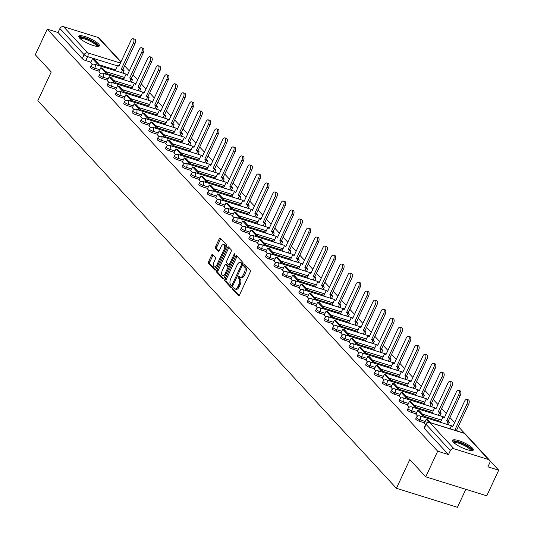 <?xml version="1.0" encoding="UTF-8"?>
<svg xmlns="http://www.w3.org/2000/svg" width="534" height="534" viewBox="0 0 534 534"><rect width="100%" height="100%" fill="white"/><g stroke="black" fill="none" stroke-linecap="round" stroke-linejoin="round"><path stroke-width="0.8" d="M232.877 288.333A1.001 0.487 -72.7 0 0 232.831 289.615L238.404 295.642A1.435 0.694 -72.7 0 0 238.571 295.749A1.435 0.694 -72.7 0 0 239.519 294.948L250.126 272.207A1.435 0.694 -72.7 0 0 250.192 270.378L244.612 264.35A1.001 0.487 -72.7 0 0 244.499 264.27A1.001 0.487 -72.7 0 0 243.831 264.837A1.001 0.487 -72.7 0 0 243.791 266.119L244.512 266.893A4.592 2.223 -72.7 0 1 244.305 272.754L243.424 274.65A4.592 2.223 -72.7 0 1 240.38 277.219A4.592 2.223 -72.7 0 1 239.859 276.879L239.132 276.098A1.001 0.487 -72.7 0 0 239.018 276.025A1.001 0.487 -72.7 0 0 238.358 276.585A1.001 0.487 -72.7 0 0 238.311 277.867L239.032 278.648A4.592 2.223 -72.7 0 1 238.825 284.509L237.944 286.398A4.592 2.223 -72.7 0 1 234.9 288.967A4.592 2.223 -72.7 0 1 234.379 288.627L233.658 287.846A1.001 0.487 -72.7 0 0 233.538 287.773A1.001 0.487 -72.7 0 0 232.877 288.333M234.232 288.473A1.001 0.487 -72.7 0 0 234.099 288.714A1.001 0.487 -72.7 0 0 234.052 289.995L239.152 295.509M245.193 264.971A1.001 0.487 -72.7 0 0 245.053 265.218A1.001 0.487 -72.7 0 0 245.013 266.499L245.733 267.274L244.512 266.893M239.713 276.725A1.001 0.487 -72.7 0 0 239.572 276.966A1.001 0.487 -72.7 0 0 239.532 278.247L240.253 279.028L239.032 278.648M453.446 442.219A11.401 2.683 25 0 0 464.54 448.774A11.401 2.683 25 0 0 473.298 450.002A11.401 2.683 25 0 0 472.483 448.146A11.401 2.683 25 0 0 461.396 441.591A11.401 2.683 25 0 0 452.638 440.37A11.401 2.683 25 0 0 453.446 442.219M79.586 38.074A11.401 2.683 25 0 0 90.673 44.622A11.401 2.683 25 0 0 99.431 45.851A11.401 2.683 25 0 0 98.616 43.995A11.401 2.683 25 0 0 87.529 37.447A11.401 2.683 25 0 0 78.772 36.219A11.401 2.683 25 0 0 79.586 38.074M212.726 254.484A1.435 0.694 -72.7 0 0 212.559 254.378A1.435 0.694 -72.7 0 0 211.611 255.179L208.634 261.56A1.435 0.694 -72.7 0 0 208.567 263.389L214.761 270.084A1.435 0.694 -72.7 0 0 214.928 270.191A1.435 0.694 -72.7 0 0 215.876 269.39L226.483 246.648A1.435 0.694 -72.7 0 0 226.549 244.819L220.355 238.124A1.435 0.694 -72.7 0 0 220.188 238.017A1.435 0.694 -72.7 0 0 219.24 238.818L215.643 246.528A1.435 0.694 -72.7 0 0 215.582 248.357L218.232 251.22A1.435 0.694 -72.7 0 0 218.393 251.327A1.435 0.694 -72.7 0 0 219.347 250.526L221.129 246.701A3.838 1.862 -72.7 0 1 223.673 244.559A3.838 1.862 -72.7 0 1 223.933 249.738L216.951 264.71A3.838 1.862 -72.7 0 1 214.408 266.853A3.838 1.862 -72.7 0 1 214.147 261.673L215.309 259.177A1.435 0.694 -72.7 0 0 215.376 257.348L212.726 254.484M453.987 448.767L488.523 459.52A2.924 2.463 137.2 0 1 489.464 460.108A2.924 2.463 137.2 0 1 489.758 462.851L487.902 466.843L498.703 470.207L486.754 495.819L425.738 476.829L409.805 459.6L396.422 488.303L37.847 100.686L51.237 71.983L35.297 54.762L47.246 29.143L437.686 451.21L448.487 454.574L450.342 450.583L426.125 424.396A2.924 0.688 -155 0 1 425.918 423.923L424.056 427.914A2.924 0.688 -155 0 0 424.263 428.388L426.125 424.396A2.924 2.463 137.2 0 1 429.763 422.581L453.987 448.767A2.924 2.463 137.2 0 0 450.342 450.583M425.738 476.829L437.686 451.21M224.954 279.202A1.435 0.694 -72.7 0 0 224.894 281.038L231.088 287.733A1.435 0.694 -72.7 0 0 231.249 287.839A1.435 0.694 -72.7 0 0 232.197 287.032L242.803 264.29A1.435 0.694 -72.7 0 0 242.87 262.461L236.675 255.766A1.435 0.694 -72.7 0 0 236.515 255.659A1.435 0.694 -72.7 0 0 235.561 256.46L224.954 279.202L226.176 279.582A1.435 0.694 -72.7 0 0 226.116 281.418L231.829 287.592M222.925 278.908L216.731 272.213A1.435 0.694 -72.7 0 1 216.797 270.384L227.397 247.642A1.435 0.694 -72.7 0 1 228.352 246.835A1.435 0.694 -72.7 0 1 228.512 246.942L231.162 249.812A1.435 0.694 -72.7 0 1 231.102 251.641L226.796 260.866A1.435 0.694 -72.7 0 0 226.736 262.695L228.492 264.597A1.435 0.694 -72.7 0 0 228.659 264.704A1.435 0.694 -72.7 0 0 229.607 263.896L234.086 254.297A1.001 0.487 -72.7 0 1 234.753 253.737A1.001 0.487 -72.7 0 1 234.82 255.092L224.04 278.214A1.435 0.694 -72.7 0 1 223.085 279.015A1.435 0.694 -72.7 0 1 222.925 278.908L223.279 279.022M115.524 69.867L98.71 64.634M90.873 62.191L85.774 60.602L87.636 56.617A2.924 0.688 -155 0 1 84.125 54.702L59.908 28.516A2.924 2.463 -42.8 0 1 63.546 26.7L98.082 37.453A2.924 2.463 -42.8 0 1 99.024 38.041L121.011 61.804M498.703 470.207L489.791 460.575M464.734 433.488L458.299 426.532M454.628 422.568L449.955 417.515M446.291 413.55L441.618 408.497M437.947 404.532L433.274 399.479M429.603 395.514L424.93 390.461M421.266 386.496L416.593 381.443M412.922 377.478L408.25 372.425M404.578 368.46L399.906 363.407M396.241 359.442L391.569 354.396M387.898 350.431L383.225 345.378M379.561 341.413L374.881 336.36M371.217 332.395L366.544 327.342M362.873 323.377L358.201 318.324M354.536 314.359L349.857 309.306M346.192 305.341L341.52 300.288M337.848 296.323L333.176 291.27M329.511 287.312L324.832 282.259M321.168 278.294L316.495 273.241M312.824 269.276L308.151 264.223M304.487 260.258L299.814 255.205M296.143 251.24L291.471 246.187M287.799 242.222L283.127 237.169M279.462 233.204L274.79 228.151M271.118 224.187L266.446 219.14M262.781 215.175L258.102 210.122M254.438 206.157L249.765 201.104M246.094 197.139L241.421 192.086M237.757 188.122L233.078 183.069M229.413 179.104L224.741 174.051M221.069 170.086L216.397 165.033M212.732 161.068L208.053 156.015M204.388 152.05L199.716 147.004M196.045 143.039L191.372 137.986M187.708 134.021L183.035 128.968M179.364 125.003L174.691 119.95M171.02 115.985L166.348 110.932M162.683 106.967L158.011 101.914M154.339 97.949L149.667 92.896M146.002 88.931L141.323 83.878M137.659 79.92L132.986 74.867M129.315 70.902L124.642 65.849M465.828 489.304L457.438 507.3L396.422 488.303M47.246 29.143L58.046 32.507L59.908 28.516M424.31 423.342L425.551 424.71M440.617 422L440.83 422.447M415.966 414.324L417.628 416.146M432.28 412.982L432.493 413.429M407.629 405.306L409.291 407.128M423.936 403.964L424.15 404.412M399.285 396.288L400.947 398.11M415.592 394.946L415.812 395.394M390.948 387.27L392.603 389.092M407.255 385.928L407.469 386.376M390.287 381.029L390.801 379.921L386.042 374.775L384.453 374.281L382.571 378.246L384.266 380.075M398.911 376.911L399.125 377.358M374.261 369.241L375.923 371.063M390.574 367.893L390.788 368.34M365.924 360.223L367.579 362.045M382.231 358.881L382.444 359.322M357.58 351.205L359.242 353.027M373.887 349.863L374.1 350.311M356.919 344.957L357.433 343.856L352.674 338.71L351.092 338.216L349.203 342.174L350.898 344.009M365.55 340.846L365.763 341.293M348.582 335.939L349.096 334.838L344.337 329.692L342.748 329.198L340.859 333.163L342.554 334.992M357.206 331.828L357.42 332.275M332.555 324.151L334.217 325.974M348.862 322.81L349.076 323.257M324.211 315.133L325.873 316.956M340.525 313.792L340.739 314.239M315.874 306.122L317.53 307.944M332.181 304.774L332.395 305.221M315.214 299.874L315.727 298.766L310.968 293.627L309.386 293.133L307.497 297.091L309.193 298.927M323.838 295.756L324.051 296.203M306.87 290.856L307.39 289.748L302.631 284.609L301.043 284.115L299.153 288.073L300.849 289.909M315.501 286.745L315.714 287.185M290.85 279.068L292.512 280.891M307.157 277.727L307.37 278.174M282.506 270.05L284.168 271.873M298.813 268.709L299.033 269.156M274.169 261.033L275.824 262.855M290.476 259.691L290.69 260.138M265.825 252.015L267.487 253.837M282.132 250.673L282.346 251.12M265.164 245.773L265.678 244.665L260.919 239.519L259.337 239.025L257.448 242.99L259.144 244.819M273.788 241.655L274.009 242.102M256.821 236.756L257.341 235.648L252.582 230.508L250.993 230.014L249.104 233.972L250.8 235.808M265.451 232.637L265.665 233.084M248.484 227.738L248.998 226.63L244.238 221.49L242.65 220.996L240.767 224.954L242.463 226.79M257.108 223.619L257.321 224.066M232.457 215.95L234.119 217.772M248.771 214.608L248.984 215.055M224.12 206.932L225.775 208.754M240.427 205.59L240.64 206.037M215.776 197.914L217.438 199.736M232.083 196.572L232.297 197.019M215.115 191.666L215.629 190.565L210.877 185.418L209.288 184.924L207.399 188.889L209.094 190.718M223.746 187.554L223.96 188.001M206.778 182.655L207.292 181.547L202.533 176.4L200.944 175.906L199.055 179.871L200.751 181.7M215.402 178.536L215.616 178.983M198.434 173.637L198.948 172.529L194.189 167.382L192.607 166.888L190.718 170.853L192.414 172.682M207.058 169.518L207.272 169.966M182.408 161.849L184.07 163.671M198.721 160.5L198.935 160.948M174.071 152.831L175.733 154.653M190.378 151.489L190.591 151.93M165.727 143.813L167.389 145.635M182.034 142.471L182.254 142.918M157.39 134.795L159.045 136.617M173.697 133.453L173.91 133.9M156.729 128.547L157.243 127.446L152.484 122.299L150.895 121.805L149.013 125.77L150.708 127.599M165.353 124.435L165.567 124.883M140.702 116.759L142.364 118.581M157.009 115.417L157.23 115.865M132.365 107.741L134.021 109.563M148.672 106.4L148.886 106.847M124.022 98.73L125.684 100.552M140.329 97.382L140.542 97.829M123.361 92.482L123.875 91.374L119.115 86.234L117.533 85.74L115.644 89.699L117.34 91.534M131.991 88.364L132.205 88.811M115.024 83.464L115.538 82.356L110.778 77.216L109.19 76.722L107.301 80.681L108.996 82.516M123.648 79.352L123.861 79.793M106.68 74.446L107.194 73.345L102.435 68.198L100.853 67.705L98.964 71.663L100.659 73.498M123.868 78.885L107.054 73.645M99.217 71.209L94.117 69.62L94.778 68.205A2.924 0.688 -155 0 1 91.06 65.816L90.4 67.231A2.924 0.688 25 0 0 94.117 69.62M132.205 87.896L115.391 82.663M107.554 80.227L102.461 78.638L103.122 77.223A2.924 0.688 -155 0 1 99.404 74.833L98.743 76.249A2.924 0.688 25 0 0 102.461 78.638M140.549 96.914L123.734 91.681M115.898 89.245L110.798 87.656L111.459 86.241A2.924 0.688 -155 0 1 107.741 83.851L107.08 85.266A2.924 0.688 25 0 0 110.798 87.656M148.886 105.932L132.078 100.699M124.242 98.263L119.142 96.674L119.803 95.259A2.924 0.688 -155 0 1 116.085 92.869L115.424 94.284A2.924 0.688 25 0 0 119.142 96.674M157.23 114.95L140.415 109.717M132.579 107.274L127.486 105.692L128.147 104.277A2.924 0.688 -155 0 1 124.429 101.881L123.768 103.302A2.924 0.688 25 0 0 127.486 105.692M165.573 123.968L148.759 118.735M140.923 116.292L135.823 114.71L136.484 113.288A2.924 0.688 -155 0 1 132.766 110.898L132.105 112.314A2.924 0.688 25 0 0 135.823 114.71M173.91 132.986L157.103 127.753M149.266 125.31L144.167 123.721L144.827 122.306A2.924 0.688 -155 0 1 141.109 119.916L140.449 121.331A2.924 0.688 25 0 0 144.167 123.721M182.254 142.004L165.44 136.771M157.603 134.328L152.51 132.739L153.165 131.324A2.924 0.688 -155 0 1 149.447 128.934L148.792 130.349A2.924 0.688 25 0 0 152.51 132.739M190.598 151.022L173.784 145.782M165.947 143.346L160.847 141.757L161.508 140.342A2.924 0.688 -155 0 1 157.79 137.952L157.13 139.367A2.924 0.688 25 0 0 160.847 141.757M198.935 160.033L182.121 154.8M174.284 152.364L169.191 150.775L169.852 149.36A2.924 0.688 -155 0 1 166.134 146.97L165.473 148.385A2.924 0.688 25 0 0 169.191 150.775M207.279 169.051L190.464 163.818M182.628 161.381L177.528 159.793L178.189 158.378A2.924 0.688 -155 0 1 174.471 155.988L173.81 157.403A2.924 0.688 25 0 0 177.528 159.793M215.623 178.069L198.808 172.836M190.972 170.399L185.872 168.811L186.533 167.396A2.924 0.688 -155 0 1 182.815 164.999L182.154 166.421A2.924 0.688 25 0 0 185.872 168.811M223.96 187.087L207.145 181.854M199.309 179.411L194.216 177.829L194.877 176.414A2.924 0.688 -155 0 1 191.159 174.017L190.498 175.432A2.924 0.688 25 0 0 194.216 177.829M232.303 196.105L215.489 190.872M207.653 188.429L202.553 186.847L203.214 185.425A2.924 0.688 -155 0 1 199.496 183.035L198.835 184.45A2.924 0.688 25 0 0 202.553 186.847M240.647 205.123L223.833 199.89M215.996 197.447L210.897 195.858L211.557 194.443A2.924 0.688 -155 0 1 207.839 192.053L207.179 193.468A2.924 0.688 25 0 0 210.897 195.858M248.984 214.141L232.17 208.907M224.333 206.464L219.24 204.876L219.901 203.461A2.924 0.688 -155 0 1 216.183 201.071L215.522 202.486A2.924 0.688 25 0 0 219.24 204.876M257.328 223.152L240.514 217.919M232.677 215.482L227.577 213.894L228.238 212.479A2.924 0.688 -155 0 1 224.52 210.089L223.859 211.504A2.924 0.688 25 0 0 227.577 213.894M265.665 232.17L248.857 226.937M241.021 224.5L235.921 222.912L236.582 221.497A2.924 0.688 -155 0 1 232.864 219.107L232.203 220.522A2.924 0.688 25 0 0 235.921 222.912M274.009 241.188L257.194 235.955M249.358 233.518L244.265 231.93L244.926 230.514A2.924 0.688 -155 0 1 241.208 228.125L240.547 229.54A2.924 0.688 25 0 0 244.265 231.93M282.353 250.206L265.538 244.972M257.702 242.536L252.602 240.947L253.263 239.532A2.924 0.688 -155 0 1 249.545 237.136L248.884 238.558A2.924 0.688 25 0 0 252.602 240.947M290.69 259.224L273.882 253.99M266.045 251.547L260.946 249.965L261.607 248.55A2.924 0.688 -155 0 1 257.889 246.154L257.228 247.569A2.924 0.688 25 0 0 260.946 249.965M299.033 268.242L282.219 263.008M274.383 260.565L269.29 258.983L269.944 257.562A2.924 0.688 -155 0 1 266.226 255.172L265.572 256.587A2.924 0.688 25 0 0 269.29 258.983M307.377 277.259L290.563 272.026M282.726 269.583L277.627 267.995L278.287 266.579A2.924 0.688 -155 0 1 274.569 264.19L273.909 265.605A2.924 0.688 25 0 0 277.627 267.995M315.714 286.277L298.906 281.038M291.063 278.601L285.97 277.012L286.631 275.597A2.924 0.688 -155 0 1 282.913 273.208L282.252 274.623A2.924 0.688 25 0 0 285.97 277.012M324.058 295.289L307.244 290.055M299.407 287.619L294.307 286.03L294.968 284.615A2.924 0.688 -155 0 1 291.25 282.226L290.589 283.641A2.924 0.688 25 0 0 294.307 286.03M332.402 304.307L315.587 299.073M307.751 296.637L302.651 295.048L303.312 293.633A2.924 0.688 -155 0 1 299.594 291.244L298.933 292.659A2.924 0.688 25 0 0 302.651 295.048M340.739 313.325L323.924 308.091M316.088 305.655L310.995 304.066L311.656 302.651A2.924 0.688 -155 0 1 307.938 300.262L307.277 301.677A2.924 0.688 25 0 0 310.995 304.066M349.082 322.342L332.268 317.109M324.432 314.666L319.332 313.084L319.993 311.669A2.924 0.688 -155 0 1 316.275 309.273L315.614 310.695A2.924 0.688 25 0 0 319.332 313.084M357.426 331.36L340.612 326.127M332.775 323.684L327.676 322.102L328.337 320.687A2.924 0.688 -155 0 1 324.619 318.291L323.958 319.706A2.924 0.688 25 0 0 327.676 322.102M365.763 340.378L348.949 335.145M341.113 332.702L336.019 331.12L336.68 329.698A2.924 0.688 -155 0 1 332.962 327.309L332.302 328.724A2.924 0.688 25 0 0 336.019 331.12M374.107 349.396L357.293 344.163M349.456 341.72L344.357 340.131L345.017 338.716A2.924 0.688 -155 0 1 341.299 336.327L340.639 337.742A2.924 0.688 25 0 0 344.357 340.131M382.444 358.414L365.636 353.174M357.8 350.738L352.7 349.149L353.361 347.734A2.924 0.688 -155 0 1 349.643 345.344L348.982 346.76A2.924 0.688 25 0 0 352.7 349.149M390.788 367.425L373.974 362.192M366.137 359.756L361.044 358.167L361.705 356.752A2.924 0.688 -155 0 1 357.987 354.362L357.326 355.777A2.924 0.688 25 0 0 361.044 358.167M399.132 376.443L382.317 371.21M374.481 368.774L369.381 367.185L370.042 365.77A2.924 0.688 -155 0 1 366.324 363.38L365.663 364.795A2.924 0.688 25 0 0 369.381 367.185M407.469 385.461L390.661 380.228M382.825 377.792L377.725 376.203L378.386 374.788A2.924 0.688 -155 0 1 374.668 372.398L374.007 373.813A2.924 0.688 25 0 0 377.725 376.203M415.812 394.479L398.998 389.246M391.162 386.803L386.069 385.221L386.723 383.806A2.924 0.688 -155 0 1 383.005 381.409L382.351 382.831A2.924 0.688 25 0 0 386.069 385.221M424.156 403.497L407.342 398.264M399.505 395.821L394.406 394.239L395.067 392.817A2.924 0.688 -155 0 1 391.349 390.427L390.688 391.843A2.924 0.688 25 0 0 394.406 394.239M432.493 412.515L415.686 407.282M407.842 404.839L402.749 403.25L403.41 401.835A2.924 0.688 -155 0 1 399.692 399.445L399.031 400.86A2.924 0.688 25 0 0 402.749 403.25M440.837 421.533L424.023 416.3M416.186 413.857L411.093 412.268L411.747 410.853A2.924 0.688 -155 0 1 408.029 408.463L407.369 409.878A2.924 0.688 25 0 0 411.093 412.268M424.53 422.875L419.43 421.286L420.091 419.871A2.924 0.688 -155 0 1 416.373 417.481L415.712 418.896A2.924 0.688 25 0 0 419.43 421.286M90.653 62.658L92.315 64.48M115.304 70.334L115.518 70.782M58.046 32.507L82.269 58.687A2.924 0.688 25 0 0 85.774 60.602M448.487 454.574L424.263 428.388M234.9 288.967L236.121 289.348A4.592 2.223 -72.7 0 0 239.165 286.778L237.944 286.398M240.253 279.028A4.592 2.223 -72.7 0 1 240.046 284.882L239.165 286.778M240.38 277.219L241.595 277.6A4.592 2.223 -72.7 0 0 244.639 275.03L243.424 274.65M245.733 267.274A4.592 2.223 -72.7 0 1 245.527 273.134L244.639 275.03M237.149 256.28A1.435 0.694 -72.7 0 0 236.782 256.841L226.176 279.582M231.335 285.336A1.001 0.487 -72.7 0 0 231.449 285.41A1.001 0.487 -72.7 0 0 232.11 284.849L241.421 264.884A1.001 0.487 -72.7 0 0 241.468 263.609L240.707 262.781A4.592 2.223 -72.7 0 0 240.187 262.441A4.592 2.223 -72.7 0 0 237.143 265.011L230.775 278.655A4.592 2.223 -72.7 0 0 230.575 284.515L231.335 285.336M231.582 285.416L232.55 285.717A1.001 0.487 -72.7 0 0 232.67 285.79A1.001 0.487 -72.7 0 0 232.777 285.803M242.81 264.277A1.001 0.487 -72.7 0 0 242.69 263.983L241.468 263.609M240.187 262.441L241.408 262.821A4.592 2.223 -72.7 0 1 241.929 263.162L242.69 263.983M223.666 278.775L217.952 272.594L216.731 272.213M228.993 247.456A1.435 0.694 -72.7 0 0 228.619 248.016L218.019 270.765A1.435 0.694 -72.7 0 0 217.952 272.594M228.852 264.704L229.713 264.977A1.435 0.694 -72.7 0 0 229.874 265.078A1.435 0.694 -72.7 0 0 230.174 265.051M222.338 270.431A3.838 1.862 -72.7 0 0 222.598 275.617A3.838 1.862 -72.7 0 0 225.148 273.468L227.604 268.195A1.435 0.694 -72.7 0 0 227.671 266.366L225.909 264.464A1.435 0.694 -72.7 0 0 225.748 264.357A1.435 0.694 -72.7 0 0 224.794 265.158L222.338 270.431M222.598 275.617L223.819 275.998A3.838 1.862 -72.7 0 0 225.368 275.357M229.086 267.38A1.435 0.694 -72.7 0 0 228.886 266.746L227.671 266.366M226.776 264.731A1.435 0.694 -72.7 0 1 226.97 264.737A1.435 0.694 -72.7 0 1 227.13 264.844L228.886 266.746M214.408 266.853L215.629 267.234A3.838 1.862 -72.7 0 0 217.178 266.593M225.762 248.19A3.838 1.862 -72.7 0 0 224.894 244.939L223.673 244.559M220.829 238.638A1.435 0.694 -72.7 0 0 220.462 239.199L216.864 246.902A1.435 0.694 -72.7 0 0 216.804 248.737L218.973 251.087M213.199 254.998A1.435 0.694 -72.7 0 0 212.832 255.559L209.855 261.94A1.435 0.694 -72.7 0 0 209.789 263.769L215.509 269.95M466.796 399.372L468.385 399.866A3.364 1.629 107.3 0 1 468.612 404.405L467.03 403.911A3.364 1.629 -72.7 0 0 466.796 399.372A3.364 1.629 -72.7 0 0 464.567 401.254L452.565 427L451.41 425.758L450.008 428.775M452.925 426.225L451.41 425.758M468.612 404.405L456.61 430.15L457.491 431.098M430.324 422.648L427.747 419.864L426.165 419.37L428.829 422.247M426.165 419.37L424.303 423.362M467.03 403.911L455.021 429.656L455.902 430.604M455.021 429.656L456.61 430.15M453.493 442.272A9.866 2.323 -155 0 1 463.479 444.114A9.866 2.323 -155 0 1 471.288 450.569M470.514 450.489A9.131 2.149 25 0 0 463.105 444.915A9.131 2.149 25 0 0 454.054 442.813M472.77 450.429A11.327 2.663 25 0 0 463.625 443.807A11.327 2.663 25 0 0 452.645 441.044M79.626 38.121A9.866 2.323 -155 0 1 89.612 39.97A9.866 2.323 -155 0 1 97.422 46.418M96.647 46.338A9.131 2.149 25 0 0 89.238 40.764A9.131 2.149 25 0 0 80.187 38.662M98.903 46.278A11.327 2.663 25 0 0 89.759 39.656A11.327 2.663 25 0 0 78.785 36.893M458.452 390.354L460.041 390.848A3.364 1.629 107.3 0 1 460.275 395.387L458.686 394.893A3.364 1.629 -72.7 0 0 458.452 390.354A3.364 1.629 -72.7 0 0 456.223 392.236L444.221 417.982L443.073 416.74L440.55 422.14M444.582 417.208L443.073 416.74M460.275 395.387L448.266 421.132L449.414 422.374L447.832 421.88L446.718 424.276M448.3 424.77L449.414 422.374M423.649 417.094L424.17 415.993L419.41 410.846L417.822 410.352L422.581 415.499L422.067 416.6M417.822 410.352L415.959 414.344M424.17 415.993L422.581 415.499M458.686 394.893L446.684 420.638L447.832 421.88M446.684 420.638L448.266 421.132M450.115 381.343L451.697 381.837A3.364 1.629 107.3 0 1 451.931 386.376L450.342 385.882A3.364 1.629 -72.7 0 0 450.115 381.343A3.364 1.629 -72.7 0 0 447.886 383.218L435.877 408.964L434.729 407.722L432.213 413.122M408.503 403.424L403.41 401.835A2.924 1.415 107.3 0 0 403.537 398.104A2.924 1.415 107.3 0 0 403.21 397.89L434.729 407.722M451.931 386.376L439.929 412.114L441.077 413.356L439.489 412.869L438.374 415.258M439.963 415.752L441.077 413.356M415.312 408.076L415.826 406.975L411.067 401.828L409.478 401.334L414.237 406.481L413.723 407.582M409.478 401.334L407.622 405.326M415.826 406.975L414.237 406.481M450.342 385.882L438.341 411.621L439.489 412.869M438.341 411.621L439.929 412.114M441.772 372.325L443.36 372.819A3.364 1.629 107.3 0 1 443.587 377.358L442.005 376.864A3.364 1.629 -72.7 0 0 441.772 372.325A3.364 1.629 -72.7 0 0 439.542 374.2L427.54 399.946L426.392 398.704L423.869 404.104M400.166 394.406L395.067 392.817A2.924 1.415 107.3 0 0 395.2 389.092A2.924 1.415 107.3 0 0 394.866 388.872L426.392 398.704M443.587 377.358L431.585 403.097L432.734 404.345L431.145 403.851L430.03 406.24M431.619 406.734L432.734 404.345M406.968 399.058L407.482 397.957L402.723 392.81L401.141 392.316L405.9 397.463L405.379 398.571M401.141 392.316L399.278 396.308M407.482 397.957L405.9 397.463M442.005 376.864L429.997 402.603L431.145 403.851M429.997 402.603L431.585 403.097M433.428 363.307L435.016 363.801A3.364 1.629 107.3 0 1 435.25 368.34L433.661 367.846A3.364 1.629 -72.7 0 0 433.428 363.307A3.364 1.629 -72.7 0 0 431.205 365.183L419.197 390.928L418.049 389.686L415.525 395.087M391.822 385.388L386.723 383.806A2.924 1.415 107.3 0 0 386.856 380.075A2.924 1.415 107.3 0 0 386.523 379.854L418.049 389.686M435.25 368.34L423.242 394.085L424.39 395.327L422.808 394.833L421.693 397.223M423.275 397.717L424.39 395.327M398.624 390.047L399.145 388.939L394.386 383.792L392.797 383.299L397.556 388.445L397.042 389.553M392.797 383.299L390.935 387.29M399.145 388.939L397.556 388.445M433.661 367.846L421.66 393.591L422.808 394.833M421.66 393.591L423.242 394.085M425.091 354.289L426.673 354.783A3.364 1.629 107.3 0 1 426.906 359.322L425.318 358.828A3.364 1.629 -72.7 0 0 425.091 354.289A3.364 1.629 -72.7 0 0 422.861 356.171L410.853 381.91L409.705 380.669L407.188 386.075M411.213 381.142L409.705 380.669M426.906 359.322L414.905 385.067L416.053 386.309L414.464 385.815L413.349 388.205M414.938 388.699L416.053 386.309M384.453 374.281L389.213 379.427L388.699 380.535M390.801 379.921L389.213 379.427M425.318 358.828L413.316 384.573L414.464 385.815M413.316 384.573L414.905 385.067M416.747 345.271L418.336 345.765A3.364 1.629 107.3 0 1 418.563 350.304L416.981 349.81A3.364 1.629 -72.7 0 0 416.747 345.271A3.364 1.629 -72.7 0 0 414.517 347.153L402.516 372.899L401.368 371.651L398.845 377.057M402.876 372.125L401.368 371.651M418.563 350.304L406.561 376.049L407.709 377.291L406.127 376.797L405.006 379.187M406.594 379.681L407.709 377.291M381.944 372.011L382.457 370.903L377.698 365.763L376.116 365.269L380.875 370.409L380.355 371.517M376.116 365.269L374.254 369.254M382.457 370.903L380.875 370.409M416.981 349.81L404.972 375.556L406.127 376.797M404.972 375.556L406.561 376.049M408.41 336.253L409.992 336.747A3.364 1.629 107.3 0 1 410.225 341.286L408.637 340.792A3.364 1.629 -72.7 0 0 408.41 336.253A3.364 1.629 -72.7 0 0 406.18 338.135L394.172 363.881L393.024 362.633L390.508 368.039M394.533 363.107L393.024 362.633M410.225 341.286L398.217 367.032L399.372 368.273L397.783 367.779L396.669 370.175M398.251 370.669L399.372 368.273M373.6 362.993L374.12 361.885L369.361 356.745L367.772 356.251L372.532 361.391L372.018 362.499M367.772 356.251L365.91 360.243M374.12 361.885L372.532 361.391M408.637 340.792L396.635 366.538L397.783 367.779M396.635 366.538L398.217 367.032M400.066 327.235L401.655 327.729A3.364 1.629 107.3 0 1 401.882 332.268L400.293 331.774A3.364 1.629 -72.7 0 0 400.066 327.235A3.364 1.629 -72.7 0 0 397.837 329.118L385.835 354.863L384.68 353.621L382.164 359.022M386.189 354.089L384.68 353.621M401.882 332.268L389.88 358.014L391.028 359.255L389.44 358.761L388.325 361.158M389.913 361.651L391.028 359.255M365.263 353.975L365.777 352.874L361.017 347.727L359.429 347.234L364.188 352.38L363.674 353.481M359.429 347.234L357.573 351.225M365.777 352.874L364.188 352.38M400.293 331.774L388.291 357.52L389.44 358.761M388.291 357.52L389.88 358.014M391.722 318.224L393.311 318.711A3.364 1.629 107.3 0 1 393.538 323.25L391.956 322.756A3.364 1.629 -72.7 0 0 391.722 318.224A3.364 1.629 -72.7 0 0 389.493 320.1L377.491 345.845L376.343 344.604L373.82 350.004M377.852 345.071L376.343 344.604M393.538 323.25L381.536 348.996L382.684 350.237L381.102 349.743L379.981 352.14M381.57 352.634L382.684 350.237M351.092 338.216L355.851 343.362L355.337 344.463M357.433 343.856L355.851 343.362M391.956 322.756L379.948 348.502L381.102 349.743M379.948 348.502L381.536 348.996M383.385 309.206L384.967 309.7A3.364 1.629 107.3 0 1 385.201 314.239L383.612 313.745A3.364 1.629 -72.7 0 0 383.385 309.206A3.364 1.629 -72.7 0 0 381.156 311.082L369.148 336.827L367.999 335.586L365.483 340.986M369.508 336.053L367.999 335.586M385.201 314.239L373.193 339.978L374.347 341.226L372.759 340.732L371.644 343.122M373.226 343.616L374.347 341.226M342.748 329.198L347.507 334.344L346.993 335.445M349.096 334.838L347.507 334.344M383.612 313.745L371.611 339.484L372.759 340.732M371.611 339.484L373.193 339.978M375.042 300.188L376.63 300.682A3.364 1.629 107.3 0 1 376.857 305.221L375.275 304.727A3.364 1.629 -72.7 0 0 375.042 300.188A3.364 1.629 -72.7 0 0 372.812 302.064L360.81 327.809L359.656 326.568L357.139 331.968M361.171 327.035L359.656 326.568M376.857 305.221L364.856 330.96L366.004 332.208L364.415 331.714L363.3 334.104M364.889 334.598L366.004 332.208M340.238 326.928L340.752 325.82L335.993 320.674L334.411 320.18L339.163 325.326L338.649 326.434M334.411 320.18L332.548 324.171M340.752 325.82L339.163 325.326M375.275 304.727L363.267 330.466L364.415 331.714M363.267 330.466L364.856 330.96M366.698 291.17L368.286 291.664A3.364 1.629 107.3 0 1 368.52 296.203L366.931 295.709A3.364 1.629 -72.7 0 0 366.698 291.17A3.364 1.629 -72.7 0 0 364.468 293.046L352.467 318.791L351.319 317.55L348.795 322.95M352.827 318.024L351.319 317.55M368.52 296.203L356.512 321.949L357.66 323.19L356.078 322.696L354.956 325.086M356.545 325.58L357.66 323.19M331.894 317.91L332.415 316.802L327.656 311.656L326.067 311.162L330.826 316.308L330.312 317.416M326.067 311.162L324.205 315.153M332.415 316.802L330.826 316.308M366.931 295.709L354.923 321.455L356.078 322.696M354.923 321.455L356.512 321.949M358.361 282.152L359.943 282.646A3.364 1.629 107.3 0 1 360.176 287.185L358.588 286.691A3.364 1.629 -72.7 0 0 358.361 282.152A3.364 1.629 -72.7 0 0 356.131 284.035L344.123 309.773L342.975 308.532L340.458 313.939M344.483 309.006L342.975 308.532M360.176 287.185L348.168 312.931L349.323 314.172L347.734 313.678L346.619 316.068M348.208 316.562L349.323 314.172M323.557 308.892L324.071 307.784L319.312 302.638L317.723 302.144L322.483 307.29L321.969 308.398M317.723 302.144L315.868 306.136M324.071 307.784L322.483 307.29M358.588 286.691L346.586 312.437L347.734 313.678M346.586 312.437L348.168 312.931M350.017 273.134L351.606 273.628A3.364 1.629 107.3 0 1 351.833 278.167L350.251 277.673A3.364 1.629 -72.7 0 0 350.017 273.134A3.364 1.629 -72.7 0 0 347.788 275.017L335.786 300.762L334.631 299.514L332.115 304.921M308.412 295.222L303.312 293.633A2.924 1.415 107.3 0 0 303.445 289.902A2.924 1.415 107.3 0 0 303.112 289.688L334.631 299.514M351.833 278.167L339.831 303.913L340.979 305.154L339.39 304.66L338.276 307.057M339.864 307.544L340.979 305.154M309.386 293.133L314.146 298.272L313.625 299.38M315.727 298.766L314.146 298.272M350.251 277.673L338.242 303.419L339.39 304.66M338.242 303.419L339.831 303.913M341.673 264.116L343.262 264.61A3.364 1.629 107.3 0 1 343.495 269.149L341.907 268.655A3.364 1.629 -72.7 0 0 341.673 264.116A3.364 1.629 -72.7 0 0 339.444 265.999L327.442 291.744L326.294 290.496L323.771 295.903M300.068 286.204L294.968 284.615A2.924 1.415 107.3 0 0 295.102 280.884A2.924 1.415 107.3 0 0 294.768 280.67L326.294 290.496M343.495 269.149L331.487 294.895L332.635 296.136L331.053 295.642L329.939 298.039M331.521 298.533L332.635 296.136M301.043 284.115L305.802 289.254L305.288 290.363M307.39 289.748L305.802 289.254M341.907 268.655L329.899 294.401L331.053 295.642M329.899 294.401L331.487 294.895M333.336 255.098L334.918 255.592A3.364 1.629 107.3 0 1 335.152 260.131L333.563 259.637A3.364 1.629 -72.7 0 0 333.336 255.098A3.364 1.629 -72.7 0 0 331.107 256.981L319.098 282.726L317.95 281.485L315.434 286.885M291.724 277.186L286.631 275.597A2.924 1.415 107.3 0 0 286.758 271.866A2.924 1.415 107.3 0 0 286.431 271.652L317.95 281.485M335.152 260.131L323.15 285.877L324.298 287.118L322.71 286.624L321.595 289.021M323.183 289.515L324.298 287.118M298.533 281.839L299.047 280.737L294.287 275.591L292.699 275.097L297.458 280.243L296.944 281.345M292.699 275.097L290.843 279.088M299.047 280.737L297.458 280.243M333.563 259.637L321.561 285.383L322.71 286.624M321.561 285.383L323.15 285.877M324.992 246.087L326.581 246.581A3.364 1.629 107.3 0 1 326.808 251.113L325.226 250.62A3.364 1.629 -72.7 0 0 324.992 246.087A3.364 1.629 -72.7 0 0 322.763 247.963L310.761 273.708L309.607 272.467L307.09 277.867M311.122 272.934L309.607 272.467M326.808 251.113L314.806 276.859L315.954 278.101L314.366 277.607L313.251 280.003M314.84 280.497L315.954 278.101M290.189 272.821L290.703 271.719L285.944 266.573L284.362 266.079L289.121 271.225L288.6 272.327M284.362 266.079L282.499 270.07M290.703 271.719L289.121 271.225M325.226 250.62L313.218 276.365L314.366 277.607M313.218 276.365L314.806 276.859M316.649 237.069L318.237 237.563A3.364 1.629 107.3 0 1 318.471 242.102L316.882 241.608A3.364 1.629 -72.7 0 0 316.649 237.069A3.364 1.629 -72.7 0 0 314.426 238.945L302.418 264.69L301.269 263.449L298.746 268.849M302.778 263.916L301.269 263.449M318.471 242.102L306.463 267.841L307.611 269.089L306.029 268.595L304.914 270.985M306.496 271.479L307.611 269.089M281.845 263.803L282.366 262.701L277.607 257.555L276.018 257.061L280.777 262.207L280.263 263.309M276.018 257.061L274.156 261.053M282.366 262.701L280.777 262.207M316.882 241.608L304.881 267.347L306.029 268.595M304.881 267.347L306.463 267.841M308.312 228.051L309.894 228.545A3.364 1.629 107.3 0 1 310.127 233.084L308.539 232.59A3.364 1.629 -72.7 0 0 308.312 228.051A3.364 1.629 -72.7 0 0 306.082 229.927L294.074 255.673L292.926 254.431L290.409 259.831M266.7 250.132L261.607 248.55A2.924 1.415 107.3 0 0 261.733 244.819A2.924 1.415 107.3 0 0 261.406 244.599L292.926 254.431M310.127 233.084L298.126 258.83L299.274 260.071L297.685 259.577L296.57 261.967M298.159 262.461L299.274 260.071M273.508 254.791L274.022 253.683L269.263 248.537L267.674 248.043L272.433 253.189L271.919 254.297M267.674 248.043L265.819 252.035M274.022 253.683L272.433 253.189M308.539 232.59L296.537 258.336L297.685 259.577M296.537 258.336L298.126 258.83M299.968 219.033L301.556 219.527A3.364 1.629 107.3 0 1 301.783 224.066L300.201 223.572A3.364 1.629 -72.7 0 0 299.968 219.033A3.364 1.629 -72.7 0 0 297.738 220.916L285.737 246.655L284.589 245.413L282.065 250.813M258.363 241.114L253.263 239.532A2.924 1.415 107.3 0 0 253.396 235.801A2.924 1.415 107.3 0 0 253.063 235.581L284.589 245.413M301.783 224.066L289.782 249.812L290.93 251.053L289.341 250.559L288.226 252.949M289.815 253.443L290.93 251.053M259.337 239.025L264.096 244.172L263.576 245.28M265.678 244.665L264.096 244.172M300.201 223.572L288.193 249.318L289.341 250.559M288.193 249.318L289.782 249.812M291.624 210.016L293.213 210.509A3.364 1.629 107.3 0 1 293.446 215.048L291.858 214.555A3.364 1.629 -72.7 0 0 291.624 210.016A3.364 1.629 -72.7 0 0 289.401 211.898L277.393 237.637L276.245 236.395L273.728 241.802M250.019 232.103L244.926 230.514A2.924 1.415 107.3 0 0 245.053 226.783A2.924 1.415 107.3 0 0 244.719 226.57L276.245 236.395M293.446 215.048L281.438 240.794L282.593 242.036L281.004 241.542L279.889 243.931M281.471 244.425L282.593 242.036M250.993 230.014L255.753 235.154L255.239 236.262M257.341 235.648L255.753 235.154M291.858 214.555L279.856 240.3L281.004 241.542M279.856 240.3L281.438 240.794M283.287 200.998L284.876 201.492A3.364 1.629 107.3 0 1 285.103 206.031L283.514 205.537A3.364 1.629 -72.7 0 0 283.287 200.998A3.364 1.629 -72.7 0 0 281.058 202.88L269.049 228.625L267.901 227.377L265.385 232.784M269.41 227.851L267.901 227.377M285.103 206.031L273.101 231.776L274.249 233.018L272.66 232.524L271.546 234.92M273.134 235.414L274.249 233.018M242.65 220.996L247.409 226.136L246.895 227.244M248.998 226.63L247.409 226.136M283.514 205.537L271.512 231.282L272.66 232.524M271.512 231.282L273.101 231.776M274.943 191.98L276.532 192.474A3.364 1.629 107.3 0 1 276.759 197.013L275.177 196.519A3.364 1.629 -72.7 0 0 274.943 191.98A3.364 1.629 -72.7 0 0 272.714 193.862L260.712 219.607L259.564 218.366L257.041 223.766M261.073 218.833L259.564 218.366M276.759 197.013L264.757 222.758L265.905 224L264.323 223.506L263.202 225.902M264.791 226.396L265.905 224M240.14 218.72L240.654 217.612L235.894 212.472L234.313 211.978L239.072 217.118L238.558 218.226M234.313 211.978L232.45 215.97M240.654 217.612L239.072 217.118M275.177 196.519L263.169 222.264L264.323 223.506M263.169 222.264L264.757 222.758M266.606 182.962L268.188 183.456A3.364 1.629 107.3 0 1 268.422 187.995L266.833 187.501A3.364 1.629 -72.7 0 0 266.606 182.962A3.364 1.629 -72.7 0 0 264.377 184.844L252.368 210.59L251.22 209.348L248.704 214.748M252.729 209.815L251.22 209.348M268.422 187.995L256.413 213.74L257.568 214.982L255.98 214.488L254.865 216.884M256.447 217.378L257.568 214.982M231.803 209.702L232.317 208.6L227.557 203.454L225.969 202.96L230.728 208.106L230.214 209.208M225.969 202.96L224.106 206.952M232.317 208.6L230.728 208.106M266.833 187.501L254.831 213.246L255.98 214.488M254.831 213.246L256.413 213.74M258.262 173.951L259.851 174.444A3.364 1.629 107.3 0 1 260.078 178.977L258.496 178.483A3.364 1.629 -72.7 0 0 258.262 173.951A3.364 1.629 -72.7 0 0 256.033 175.826L244.031 201.572L242.877 200.33L240.36 205.73M216.657 196.031L211.557 194.443A2.924 1.415 107.3 0 0 211.691 190.711A2.924 1.415 107.3 0 0 211.357 190.498L242.877 200.33M260.078 178.977L248.076 204.722L249.224 205.964L247.636 205.47L246.521 207.866M248.11 208.36L249.224 205.964M223.459 200.684L223.973 199.582L219.214 194.436L217.632 193.942L222.384 199.089L221.87 200.19M217.632 193.942L215.769 197.934M223.973 199.582L222.384 199.089M258.496 178.483L246.488 204.228L247.636 205.47M246.488 204.228L248.076 204.722M249.919 164.933L251.507 165.427A3.364 1.629 107.3 0 1 251.741 169.966L250.152 169.472A3.364 1.629 -72.7 0 0 249.919 164.933A3.364 1.629 -72.7 0 0 247.689 166.808L235.688 192.554L234.539 191.312L232.016 196.712M208.313 187.013L203.214 185.425A2.924 1.415 107.3 0 0 203.347 181.7A2.924 1.415 107.3 0 0 203.013 181.48L234.539 191.312M251.741 169.966L239.733 195.704L240.881 196.953L239.299 196.459L238.177 198.848M239.766 199.342L240.881 196.953M209.288 184.924L214.047 190.071L213.533 191.172M215.629 190.565L214.047 190.071M250.152 169.472L238.144 195.21L239.299 196.459M238.144 195.21L239.733 195.704M241.582 155.915L243.164 156.409A3.364 1.629 107.3 0 1 243.397 160.948L241.809 160.454A3.364 1.629 -72.7 0 0 241.582 155.915A3.364 1.629 -72.7 0 0 239.352 157.79L227.344 183.536L226.196 182.294L223.679 187.694M199.97 177.996L194.877 176.414A2.924 1.415 107.3 0 0 195.003 172.682A2.924 1.415 107.3 0 0 194.676 172.462L226.196 182.294M243.397 160.948L231.389 186.693L232.544 187.935L230.955 187.441L229.84 189.83M231.422 190.324L232.544 187.935M200.944 175.906L205.703 181.053L205.189 182.161M207.292 181.547L205.703 181.053M241.809 160.454L229.807 186.199L230.955 187.441M229.807 186.199L231.389 186.693M233.238 146.897L234.827 147.391A3.364 1.629 107.3 0 1 235.053 151.93L233.471 151.436A3.364 1.629 -72.7 0 0 233.238 146.897A3.364 1.629 -72.7 0 0 231.008 148.779L219.007 174.518L217.852 173.276L215.335 178.683M219.367 173.75L217.852 173.276M235.053 151.93L223.052 177.675L224.2 178.917L222.611 178.423L221.497 180.812M223.085 181.306L224.2 178.917M192.607 166.888L197.366 172.035L196.846 173.143M198.948 172.529L197.366 172.035M233.471 151.436L221.463 177.181L222.611 178.423M221.463 177.181L223.052 177.675M224.894 137.879L226.483 138.373A3.364 1.629 107.3 0 1 226.716 142.912L225.128 142.418A3.364 1.629 -72.7 0 0 224.894 137.879A3.364 1.629 -72.7 0 0 222.665 139.761L210.663 165.5L209.515 164.258L206.992 169.665M211.023 164.732L209.515 164.258M226.716 142.912L214.708 168.657L215.856 169.899L214.274 169.405L213.159 171.794M214.741 172.288L215.856 169.899M190.091 164.619L190.611 163.511L185.852 158.371L184.263 157.877L189.023 163.017L188.509 164.125M184.263 157.877L182.401 161.862M190.611 163.511L189.023 163.017M225.128 142.418L213.119 168.163L214.274 169.405M213.119 168.163L214.708 168.657M216.557 128.861L218.139 129.355A3.364 1.629 107.3 0 1 218.373 133.894L216.784 133.4A3.364 1.629 -72.7 0 0 216.557 128.861A3.364 1.629 -72.7 0 0 214.328 130.743L202.319 156.489L201.171 155.24L198.655 160.647M202.68 155.714L201.171 155.24M218.373 133.894L206.364 159.639L207.519 160.881L205.93 160.387L204.816 162.783M206.404 163.277L207.519 160.881M181.754 155.601L182.268 154.493L177.508 149.353L175.92 148.859L180.679 153.999L180.165 155.107M175.92 148.859L174.064 152.844M182.268 154.493L180.679 153.999M216.784 133.4L204.782 159.145L205.93 160.387M204.782 159.145L206.364 159.639M208.213 119.843L209.802 120.337A3.364 1.629 107.3 0 1 210.029 124.876L208.447 124.382A3.364 1.629 -72.7 0 0 208.213 119.843A3.364 1.629 -72.7 0 0 205.984 121.725L193.982 147.471L192.827 146.229L190.311 151.629M166.608 141.931L161.508 140.342A2.924 1.415 107.3 0 0 161.642 136.611A2.924 1.415 107.3 0 0 161.308 136.397L192.827 146.229M210.029 124.876L198.027 150.621L199.175 151.863L197.587 151.369L196.472 153.765M198.061 154.259L199.175 151.863M173.41 146.583L173.924 145.475L169.165 140.335L167.583 139.841L172.342 144.988L171.821 146.089M167.583 139.841L165.72 143.833M173.924 145.475L172.342 144.988M208.447 124.382L196.439 150.127L197.587 151.369M196.439 150.127L198.027 150.621M199.87 110.825L201.458 111.319A3.364 1.629 107.3 0 1 201.692 115.858L200.103 115.364A3.364 1.629 -72.7 0 0 199.87 110.825A3.364 1.629 -72.7 0 0 197.647 112.707L185.638 138.453L184.49 137.211L181.967 142.611M158.264 132.913L153.165 131.324A2.924 1.415 107.3 0 0 153.298 127.593A2.924 1.415 107.3 0 0 152.964 127.379L184.49 137.211M201.692 115.858L189.683 141.603L190.832 142.845L189.25 142.351L188.135 144.747M189.717 145.241L190.832 142.845M165.066 137.565L165.587 136.464L160.827 131.317L159.239 130.823L163.998 135.97L163.484 137.071M159.239 130.823L157.376 134.815M165.587 136.464L163.998 135.97M200.103 115.364L188.102 141.109L189.25 142.351M188.102 141.109L189.683 141.603M191.532 101.814L193.114 102.308A3.364 1.629 107.3 0 1 193.348 106.847L191.759 106.353A3.364 1.629 -72.7 0 0 191.532 101.814A3.364 1.629 -72.7 0 0 189.303 103.689L177.295 129.435L176.147 128.193L173.63 133.593M149.921 123.895L144.827 122.306A2.924 1.415 107.3 0 0 144.954 118.575A2.924 1.415 107.3 0 0 144.627 118.361L176.147 128.193M193.348 106.847L181.346 132.586L182.494 133.827L180.906 133.34L179.791 135.729M181.38 136.223L182.494 133.827M150.895 121.805L155.654 126.952L155.14 128.053M157.243 127.446L155.654 126.952M191.759 106.353L179.758 132.092L180.906 133.34M179.758 132.092L181.346 132.586M183.189 92.796L184.777 93.29A3.364 1.629 107.3 0 1 185.004 97.829L183.422 97.335A3.364 1.629 -72.7 0 0 183.189 92.796A3.364 1.629 -72.7 0 0 180.959 94.672L168.958 120.417L167.809 119.175L165.286 124.576M169.318 119.643L167.809 119.175M185.004 97.829L173.003 123.568L174.151 124.816L172.562 124.322L171.447 126.712M173.036 127.205L174.151 124.816M148.385 119.536L148.899 118.428L144.14 113.281L142.558 112.787L147.317 117.934L146.797 119.042M142.558 112.787L140.696 116.779M148.899 118.428L147.317 117.934M183.422 97.335L171.414 123.074L172.562 124.322M171.414 123.074L173.003 123.568M174.845 83.778L176.434 84.272A3.364 1.629 107.3 0 1 176.667 88.811L175.079 88.317A3.364 1.629 -72.7 0 0 174.845 83.778A3.364 1.629 -72.7 0 0 172.622 85.654L160.614 111.399L159.466 110.158L156.943 115.558M160.974 110.631L159.466 110.158M176.667 88.811L164.659 114.556L165.807 115.798L164.225 115.304L163.11 117.694M164.692 118.188L165.807 115.798M140.042 110.518L140.562 109.41L135.803 104.263L134.214 103.77L138.974 108.916L138.46 110.024M134.214 103.77L132.352 107.761M140.562 109.41L138.974 108.916M175.079 88.317L163.077 114.062L164.225 115.304M163.077 114.062L164.659 114.556M166.508 74.76L168.09 75.254A3.364 1.629 107.3 0 1 168.323 79.793L166.735 79.299A3.364 1.629 -72.7 0 0 166.508 74.76A3.364 1.629 -72.7 0 0 164.278 76.642L152.27 102.381L151.122 101.14L148.606 106.546M152.631 101.614L151.122 101.14M168.323 79.793L156.322 105.538L157.47 106.78L155.881 106.286L154.767 108.676M156.355 109.17L157.47 106.78M131.704 101.5L132.218 100.392L127.459 95.246L125.87 94.752L130.63 99.898L130.116 101.006M125.87 94.752L124.015 98.743M132.218 100.392L130.63 99.898M166.735 79.299L154.733 105.044L155.881 106.286M154.733 105.044L156.322 105.538M158.164 65.742L159.753 66.236A3.364 1.629 107.3 0 1 159.98 70.775L158.398 70.281A3.364 1.629 -72.7 0 0 158.164 65.742A3.364 1.629 -72.7 0 0 155.935 67.624L143.933 93.37L142.785 92.122L140.262 97.528M144.293 92.596L142.785 92.122M159.98 70.775L147.978 96.52L149.126 97.762L147.544 97.268L146.423 99.658M148.011 100.152L149.126 97.762M117.533 85.74L122.293 90.88L121.779 91.988M123.875 91.374L122.293 90.88M158.398 70.281L146.389 96.027L147.544 97.268M146.389 96.027L147.978 96.52M149.827 56.724L151.409 57.218A3.364 1.629 107.3 0 1 151.643 61.757L150.054 61.263A3.364 1.629 -72.7 0 0 149.827 56.724A3.364 1.629 -72.7 0 0 147.598 58.606L135.589 84.352L134.441 83.104L131.925 88.51M135.95 83.578L134.441 83.104M151.643 61.757L139.634 87.503L140.789 88.744L139.2 88.25L138.086 90.647M139.668 91.14L140.789 88.744M109.19 76.722L113.949 81.862L113.435 82.97M115.538 82.356L113.949 81.862M150.054 61.263L138.052 87.009L139.2 88.25M138.052 87.009L139.634 87.503M141.483 47.706L143.072 48.2A3.364 1.629 107.3 0 1 143.299 52.739L141.71 52.245A3.364 1.629 -72.7 0 0 141.483 47.706A3.364 1.629 -72.7 0 0 139.254 49.589L127.252 75.334L126.097 74.093L123.581 79.493M99.878 69.794L94.778 68.205A2.924 1.415 107.3 0 0 94.912 64.474A2.924 1.415 107.3 0 0 94.578 64.26L126.097 74.093M143.299 52.739L131.297 78.485L132.445 79.726L130.857 79.232L129.742 81.629M131.331 82.123L132.445 79.726M100.853 67.705L105.605 72.851L105.091 73.952M107.194 73.345L105.605 72.851M141.71 52.245L129.709 77.991L130.857 79.232M129.709 77.991L131.297 78.485M133.14 38.695L134.728 39.182A3.364 1.629 107.3 0 1 134.962 43.721L133.373 43.227A3.364 1.629 -72.7 0 0 133.14 38.695A3.364 1.629 -72.7 0 0 130.91 40.571L118.908 66.316L117.76 65.075L115.237 70.475M119.269 65.542L117.76 65.075M134.962 43.721L122.953 69.467L124.102 70.708L122.52 70.214L121.398 72.611M122.987 73.105L124.102 70.708M98.336 65.428L98.85 64.327L94.097 59.181L92.509 58.687L97.268 63.833L96.754 64.934M92.509 58.687L90.647 62.678M98.85 64.327L97.268 63.833M133.373 43.227L121.365 68.973L122.52 70.214M121.365 68.973L122.953 69.467M234.052 289.995L232.831 289.615M245.013 266.499L243.791 266.119M239.532 278.247L238.311 277.867M117.387 65.876L87.636 56.617A2.924 1.415 107.3 0 0 87.77 52.886L120.43 63.052M120.878 62.091L98.082 37.453M63.546 26.7L87.77 52.886A2.924 2.463 137.2 0 0 84.125 54.702L82.269 58.687M488.523 459.52L464.3 433.334L429.763 422.581A2.924 1.415 -72.7 0 0 429.429 422.367A2.924 2.924 0 0 0 425.918 423.923M124.522 77.463L105.545 71.556M132.866 86.481L113.882 80.574M108.215 78.812L103.122 77.223A2.924 1.415 107.3 0 0 103.249 73.492A2.924 1.415 107.3 0 0 102.922 73.278A2.924 2.924 0 0 0 99.404 74.833M141.21 95.499L122.226 89.592M116.559 87.83L111.459 86.241A2.924 1.415 107.3 0 0 111.593 82.51A2.924 1.415 107.3 0 0 111.259 82.296A2.924 2.924 0 0 0 107.741 83.851M149.547 104.517L130.57 98.61M124.896 96.841L119.803 95.259A2.924 1.415 107.3 0 0 119.936 91.528A2.924 1.415 107.3 0 0 119.603 91.314A2.924 2.924 0 0 0 116.085 92.869M157.89 113.535L138.907 107.628M133.24 105.859L128.147 104.277A2.924 1.415 107.3 0 0 128.273 100.546A2.924 1.415 107.3 0 0 127.94 100.325A2.924 2.924 0 0 0 124.429 101.881M166.234 122.553L147.25 116.646M141.583 114.877L136.484 113.288A2.924 1.415 107.3 0 0 136.617 109.563A2.924 1.415 107.3 0 0 136.283 109.343A2.924 2.924 0 0 0 132.766 110.898M174.571 131.571L155.594 125.657M182.915 140.589L163.931 134.675M191.259 149.6L172.275 143.693M199.596 158.618L180.619 152.711M174.945 150.948L169.852 149.36A2.924 1.415 107.3 0 0 169.979 145.628A2.924 1.415 107.3 0 0 169.652 145.415A2.924 2.924 0 0 0 166.134 146.97M207.94 167.636L188.956 161.729M183.289 159.966L178.189 158.378A2.924 1.415 107.3 0 0 178.323 154.646A2.924 1.415 107.3 0 0 177.989 154.433A2.924 2.924 0 0 0 174.471 155.988M216.283 176.654L197.3 170.746M191.633 168.978L186.533 167.396A2.924 1.415 107.3 0 0 186.666 163.664A2.924 1.415 107.3 0 0 186.333 163.444A2.924 2.924 0 0 0 182.815 164.999M224.62 185.672L205.643 179.764M232.964 194.69L213.98 188.782M241.301 203.708L222.324 197.794M249.645 212.719L230.668 206.812M224.994 205.049L219.901 203.461A2.924 1.415 107.3 0 0 220.028 199.729A2.924 1.415 107.3 0 0 219.701 199.516A2.924 2.924 0 0 0 216.183 201.071M257.989 221.737L239.005 215.829M233.338 214.067L228.238 212.479A2.924 1.415 107.3 0 0 228.372 208.747A2.924 1.415 107.3 0 0 228.038 208.534A2.924 2.924 0 0 0 224.52 210.089M266.326 230.755L247.349 224.847M241.682 223.085L236.582 221.497A2.924 1.415 107.3 0 0 236.716 217.765A2.924 1.415 107.3 0 0 236.382 217.552A2.924 2.924 0 0 0 232.864 219.107M274.67 239.773L255.686 233.865M283.013 248.791L264.03 242.883M291.35 257.809L272.373 251.901M299.694 266.826L280.71 260.919M275.043 259.15L269.944 257.562A2.924 1.415 107.3 0 0 270.077 253.837A2.924 1.415 107.3 0 0 269.743 253.617A2.924 2.924 0 0 0 266.226 255.172M308.038 275.844L289.054 269.93M283.387 268.168L278.287 266.579A2.924 1.415 107.3 0 0 278.421 262.848A2.924 1.415 107.3 0 0 278.087 262.635A2.924 2.924 0 0 0 274.569 264.19M316.375 284.856L297.398 278.948M324.719 293.874L305.735 287.966M333.062 302.891L314.079 296.984M341.4 311.909L322.423 306.002M316.749 304.233L311.656 302.651A2.924 1.415 107.3 0 0 311.783 298.92A2.924 1.415 107.3 0 0 311.456 298.706A2.924 2.924 0 0 0 307.938 300.262M349.743 320.927L330.76 315.02M325.093 313.251L319.993 311.669A2.924 1.415 107.3 0 0 320.126 307.938A2.924 1.415 107.3 0 0 319.793 307.717A2.924 2.924 0 0 0 316.275 309.273M358.08 329.945L339.103 324.038M333.436 322.269L328.337 320.687A2.924 1.415 107.3 0 0 328.47 316.956A2.924 1.415 107.3 0 0 328.136 316.735A2.924 2.924 0 0 0 324.619 318.291M366.424 338.963L347.447 333.049M341.773 331.287L336.68 329.698A2.924 1.415 107.3 0 0 336.807 325.974A2.924 1.415 107.3 0 0 336.48 325.753A2.924 2.924 0 0 0 332.962 327.309M374.768 347.981L355.784 342.067M350.117 340.305L345.017 338.716A2.924 1.415 107.3 0 0 345.151 334.985A2.924 1.415 107.3 0 0 344.817 334.771A2.924 2.924 0 0 0 341.299 336.327M383.105 356.992L364.128 351.085M358.461 349.323L353.361 347.734A2.924 1.415 107.3 0 0 353.495 344.003A2.924 1.415 107.3 0 0 353.161 343.789A2.924 2.924 0 0 0 349.643 345.344M391.449 366.01L372.465 360.103M366.798 358.341L361.705 356.752A2.924 1.415 107.3 0 0 361.832 353.021A2.924 1.415 107.3 0 0 361.498 352.807A2.924 2.924 0 0 0 357.987 354.362M399.792 375.028L380.809 369.121M375.142 367.359L370.042 365.77A2.924 1.415 107.3 0 0 370.175 362.039A2.924 1.415 107.3 0 0 369.842 361.825A2.924 2.924 0 0 0 366.324 363.38M408.13 384.046L389.152 378.139M383.479 376.37L378.386 374.788A2.924 1.415 107.3 0 0 378.513 371.057A2.924 1.415 107.3 0 0 378.185 370.843A2.924 2.924 0 0 0 374.668 372.398M416.473 393.064L397.49 387.157M424.817 402.082L405.833 396.175M433.154 411.1L414.177 405.186M441.498 420.118L422.514 414.204M416.847 412.442L411.747 410.853A2.924 1.415 107.3 0 0 411.881 407.122A2.924 1.415 107.3 0 0 411.547 406.908A2.924 2.924 0 0 0 408.029 408.463M425.191 421.459L420.091 419.871A2.924 1.415 107.3 0 0 420.225 416.14A2.924 1.415 107.3 0 0 419.891 415.926A2.924 2.924 0 0 0 416.373 417.481M429.429 422.367L463.966 433.121A2.924 1.415 -72.7 0 1 464.3 433.334A2.924 2.463 -42.8 0 1 465.241 433.922A2.924 2.924 0 0 0 463.966 433.121A2.924 1.415 -72.7 0 0 463.572 433.107M240.046 284.882L238.825 284.509M245.527 273.134L244.305 272.754M238.765 295.756L238.404 295.642M236.782 256.841L235.561 256.46M231.442 287.839L231.088 287.733M226.116 281.418L224.894 281.038M233.078 285.149L232.11 284.849M242.389 265.191L241.421 264.884M241.929 263.162L240.707 262.781M218.019 270.765L216.797 270.384M228.619 248.016L227.397 247.642M230.575 264.197L229.607 263.896M234.98 254.578L234.086 254.297M226.109 273.768L225.148 273.468M228.572 268.495L227.604 268.195M227.13 264.844L225.909 264.464M217.919 265.011L216.951 264.71M224.901 250.039L223.933 249.738M218.586 251.334L218.232 251.22M216.804 248.737L215.582 248.357M216.864 246.902L215.643 246.528M220.462 239.199L219.24 238.818M215.122 270.197L214.761 270.084M209.789 263.769L208.567 263.389M209.855 261.94L208.634 261.56M212.832 255.559L211.611 255.179M419.891 415.926L452.932 426.212M411.547 406.908L444.588 417.194M403.21 397.89A2.924 2.924 0 0 0 399.692 399.445M394.866 388.872A2.924 2.924 0 0 0 391.349 390.427M386.523 379.854A2.924 2.924 0 0 0 383.005 381.409M378.185 370.843L411.22 381.122M369.842 361.825L402.883 372.105M361.498 352.807L394.539 363.093M353.161 343.789L386.202 354.075M344.817 334.771L377.858 345.057M336.48 325.753L369.515 336.04M328.136 316.735L361.178 327.022M319.793 307.717L352.834 318.004M311.456 298.706L344.49 308.986M303.112 289.688A2.924 2.924 0 0 0 299.594 291.244M294.768 280.67A2.924 2.924 0 0 0 291.25 282.226M286.431 271.652A2.924 2.924 0 0 0 282.913 273.208M278.087 262.635L311.128 272.921M269.743 253.617L302.785 263.903M261.406 244.599A2.924 2.924 0 0 0 257.889 246.154M253.063 235.581A2.924 2.924 0 0 0 249.545 237.136M244.719 226.57A2.924 2.924 0 0 0 241.208 228.125M236.382 217.552L269.423 227.838M228.038 208.534L261.079 218.82M219.701 199.516L252.736 209.802M211.357 190.498A2.924 2.924 0 0 0 207.839 192.053M203.013 181.48A2.924 2.924 0 0 0 199.496 183.035M194.676 172.462A2.924 2.924 0 0 0 191.159 174.017M186.333 163.444L219.374 173.73M177.989 154.433L211.03 164.712M169.652 145.415L202.686 155.701M161.308 136.397A2.924 2.924 0 0 0 157.79 137.952M152.964 127.379A2.924 2.924 0 0 0 149.447 128.934M144.627 118.361A2.924 2.924 0 0 0 141.109 119.916M136.283 109.343L169.325 119.629M127.94 100.325L160.981 110.611M119.603 91.314L152.644 101.593M111.259 82.296L144.3 92.576M102.922 73.278L135.956 83.564M94.578 64.26A2.924 2.924 0 0 0 91.06 65.816M489.464 460.108L465.241 433.922M232.67 285.79L231.449 285.41M229.874 265.078L228.659 264.704M226.97 264.737L225.748 264.357"/></g></svg>
